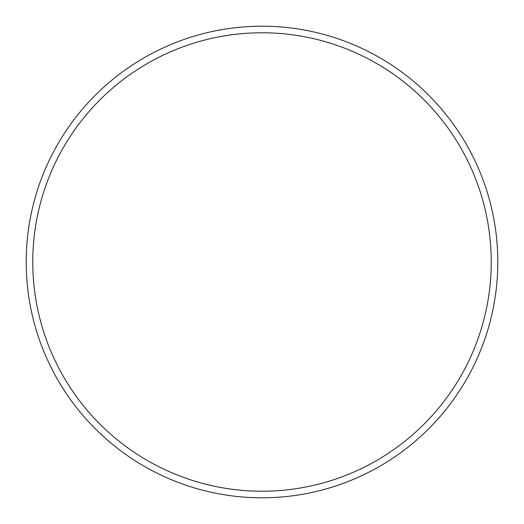 <?xml version="1.0" encoding="UTF-8"?>
<svg xmlns="http://www.w3.org/2000/svg" width="524" height="524" viewBox="0 0 524 524"><rect width="100%" height="100%" fill="white"/><g stroke="black" fill="none" stroke-linecap="round" stroke-linejoin="round"><path stroke-width="0.79" d="M491.237 262A229.237 229.237 0 0 0 262 32.763A229.237 229.237 0 0 0 32.763 262A229.237 229.237 0 0 0 262 491.237A229.237 229.237 0 0 0 491.237 262M497.8 262A235.8 235.8 0 0 0 262 26.2A235.8 235.8 0 0 0 26.2 262A235.8 235.8 0 0 0 262 497.8A235.8 235.8 0 0 0 497.8 262"/></g></svg>
